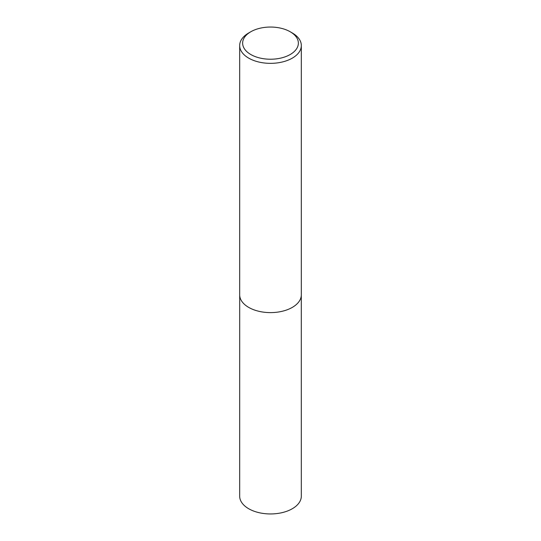 <?xml version="1.0" encoding="UTF-8"?>
<svg xmlns="http://www.w3.org/2000/svg" width="541" height="541" viewBox="0 0 541 541"><rect width="100%" height="100%" fill="white"/><g stroke="black" fill="none" stroke-linecap="round" stroke-linejoin="round"><path stroke-width="0.81" d="M292.296 32.967L290.206 31.763A27.862 16.088 180 0 1 290.206 54.513A27.862 16.088 180 0 1 250.794 54.513A27.862 16.088 180 0 1 250.794 31.763A27.862 16.088 180 0 1 290.206 31.763L292.296 32.967A30.823 17.799 180 0 1 301.323 45.552A30.823 17.799 180 0 1 270.5 63.351A30.823 17.799 180 0 1 239.677 45.552A30.823 17.799 180 0 1 248.704 32.967L250.794 31.763M301.323 45.552L301.323 294.811A30.823 17.799 180 0 1 270.5 312.61A30.823 17.799 180 0 1 239.677 294.811L239.677 45.552M301.303 295.474L301.323 496.151A30.823 17.799 180 0 1 270.5 513.95A30.823 17.799 180 0 1 239.677 496.151L239.697 295.474"/></g></svg>
